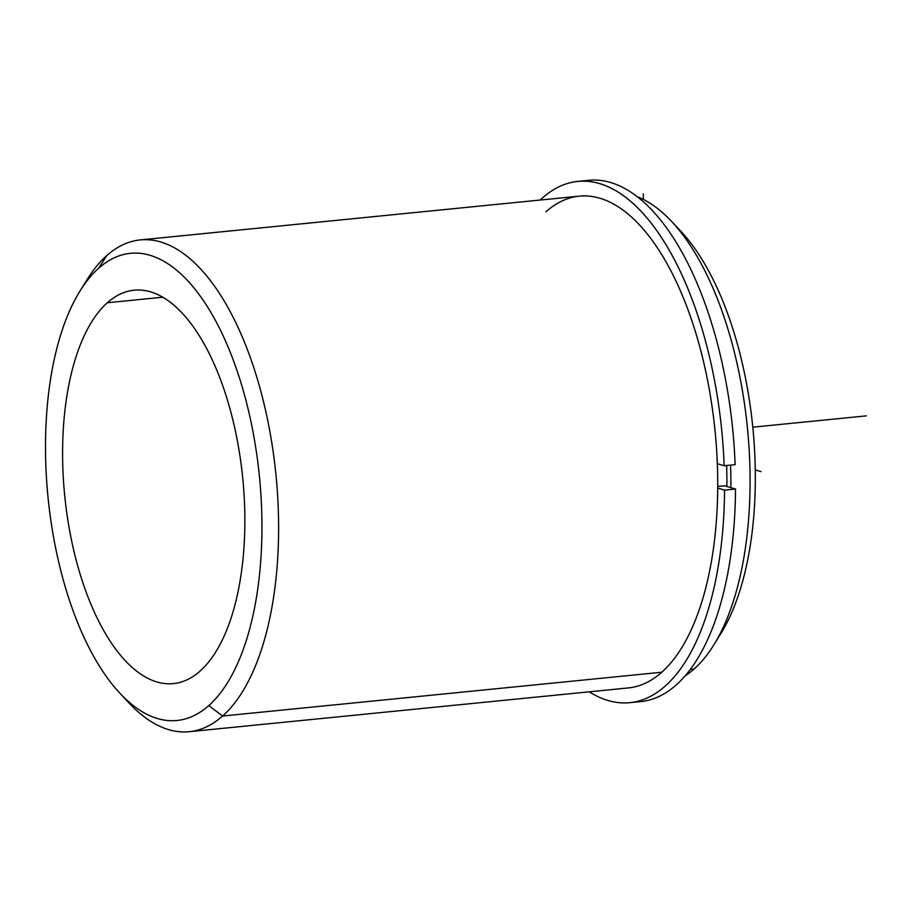 <?xml version="1.0" encoding="UTF-8"?>
<svg xmlns="http://www.w3.org/2000/svg" width="912" height="912" viewBox="0 0 912 912"><rect width="100%" height="100%" fill="white"/><g stroke="black" fill="none" stroke-linecap="round" stroke-linejoin="round"><path stroke-width="1.37" d="M726.647 465.496A238.465 107.89 84.3 0 1 726.864 486.461A238.465 107.89 -95.7 0 0 726.647 465.496M107.365 302.738A197.687 89.444 84.3 0 1 134.11 290.187A197.687 89.444 84.3 0 1 238.522 447.119A197.687 89.444 84.3 0 1 200.081 671.072A197.687 89.444 84.3 0 1 173.337 683.612A197.687 89.444 84.3 0 1 68.936 526.691A197.687 89.444 84.3 0 1 107.365 302.738L162.803 297.209L107.365 302.738A197.687 89.444 -95.7 0 0 75.263 556.605A197.687 89.444 -95.7 0 0 200.081 671.072A197.687 89.444 -95.7 0 0 232.184 417.206A197.687 89.444 -95.7 0 0 107.365 302.738M124.75 698.182A247.106 111.8 -95.7 0 0 189.206 731.698A247.106 111.8 -95.7 0 0 222.631 716.023L661.747 672.235L222.631 716.023A247.106 111.8 -95.7 0 0 270.682 436.084A247.106 111.8 -95.7 0 0 140.174 239.924L579.291 196.148A247.106 111.8 84.3 0 1 709.798 392.308A247.106 111.8 84.3 0 1 661.747 672.235A247.106 111.8 -95.7 0 0 701.887 354.905A247.106 111.8 -95.7 0 0 545.866 211.835M730.58 465.109A247.106 111.8 84.3 0 1 730.854 487.646A247.106 111.8 -95.7 0 0 730.58 465.109M637.351 196.753A247.106 111.8 84.3 0 1 746.198 416.75A247.106 111.8 84.3 0 1 694.1 669.02L690.316 669.397L694.1 669.02A247.106 111.8 84.3 0 1 685.117 675.872A247.106 111.8 -95.7 0 0 694.1 669.02A247.106 111.8 -95.7 0 0 713.72 645.08A247.106 111.8 -95.7 0 0 671.471 221.285A247.106 111.8 -95.7 0 0 637.351 196.753M717.231 639.118A234.76 106.214 -95.7 0 0 752.799 427.181A234.76 106.214 -95.7 0 0 676.088 226.438M671.471 221.285L680.66 231.067A234.76 106.214 84.3 0 1 720.799 633.669L713.72 645.08M140.174 239.924A247.106 111.8 -95.7 0 0 106.738 255.611A247.106 111.8 -95.7 0 0 83.608 285.513M661.747 672.235A247.106 111.8 84.3 0 1 628.322 687.922L189.206 731.698M80.039 290.951L87.119 279.539A247.106 111.8 84.3 0 1 106.738 255.611A247.106 111.8 84.3 0 1 262.77 398.681A247.106 111.8 84.3 0 1 222.631 716.023L208.768 705.603A234.76 106.214 84.3 0 1 60.545 569.681A234.76 106.214 84.3 0 1 98.678 268.208A234.76 106.214 84.3 0 1 246.901 404.13A234.76 106.214 84.3 0 1 208.768 705.603L222.631 716.023A247.106 111.8 84.3 0 1 129.367 703.334L120.179 693.553A234.76 106.214 -95.7 0 0 208.768 705.603A234.76 106.214 -95.7 0 0 246.901 404.13A234.76 106.214 -95.7 0 0 98.678 268.208A234.76 106.214 -95.7 0 0 80.039 290.951A234.76 106.214 -95.7 0 0 120.179 693.553M106.738 255.611L98.678 268.208L106.738 255.611M635.242 701.852A261.938 118.514 -95.7 0 0 735.517 489.026L724.687 485.811L717.721 486.495L724.687 485.811L735.517 489.026A261.938 118.514 84.3 0 1 640.76 701.59L629.793 702.685A261.938 118.514 -95.7 0 0 724.55 490.12L735.517 489.026L724.55 490.12L717.71 488.091L724.55 490.12A261.938 118.514 84.3 0 1 589.209 691.82A261.938 118.514 -95.7 0 0 629.793 702.685M577.82 181.385L588.787 180.302A261.938 118.514 84.3 0 1 735.129 464.653L724.162 465.747A261.938 118.514 -95.7 0 0 577.82 181.385A261.938 118.514 -95.7 0 0 540.178 200.047A261.938 118.514 84.3 0 1 724.162 465.747L735.129 464.653A261.938 118.514 -95.7 0 0 583.327 181.123M717.322 463.706L724.162 465.747L717.322 463.706M643.37 199.443L643.291 193.925M755.273 469.931L760.973 471.618M752.799 427.181L866.4 415.861"/></g></svg>
